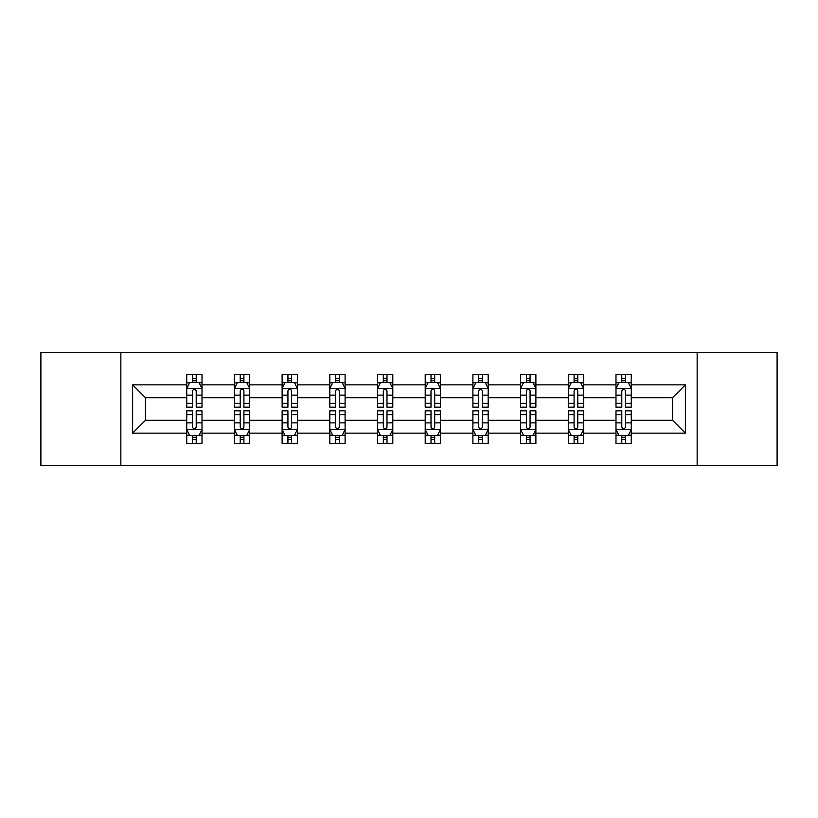 <?xml version="1.0" encoding="UTF-8"?>
<svg xmlns="http://www.w3.org/2000/svg" width="818" height="818" viewBox="0 0 818 818"><rect width="100%" height="100%" fill="white"/><g stroke="black" fill="none" stroke-linecap="round" stroke-linejoin="round"><path stroke-width="1.23" d="M697.151 352.435L40.9 352.435L40.9 465.565L777.1 465.565L777.1 352.435L697.151 352.435L697.151 465.565M631.271 433.151L631.271 420.309L672.539 420.309L685.382 433.151L631.271 433.151L631.271 443.397L625.453 443.397L625.453 435.595M120.849 465.565L120.849 352.435M615.985 433.151L583.571 433.151L583.571 420.309L615.985 420.309L615.985 443.397L631.271 443.397L631.271 435.227L628.388 435.227M583.571 433.151L583.571 443.397L577.764 443.397L577.764 435.595M568.285 433.151L535.882 433.151L535.882 420.309L568.285 420.309L568.285 443.397L583.571 443.397L583.571 435.227L580.698 435.227M535.882 433.151L535.882 443.397L530.074 443.397L530.074 435.595M520.596 433.151L488.182 433.151L488.182 420.309L520.596 420.309L520.596 443.397L535.882 443.397L535.882 435.227L533.009 435.227M488.182 433.151L488.182 443.397L482.375 443.397L482.375 435.595M472.896 433.151L440.493 433.151L440.493 420.309L472.896 420.309L472.896 443.397L488.182 443.397L488.182 435.227L485.309 435.227M440.493 433.151L440.493 443.397L434.685 443.397L434.685 435.595M425.207 433.151L392.793 433.151L392.793 420.309L425.207 420.309L425.207 443.397L440.493 443.397L440.493 435.227L437.62 435.227M392.793 433.151L392.793 443.397L386.986 443.397L386.986 435.595M377.507 433.151L345.104 433.151L345.104 420.309L377.507 420.309L377.507 443.397L392.793 443.397L392.793 435.227L389.92 435.227M345.104 433.151L345.104 443.397L339.296 443.397L339.296 435.595M329.818 433.151L297.404 433.151L297.404 420.309L329.818 420.309L329.818 443.397L345.104 443.397L345.104 435.227L342.231 435.227M297.404 433.151L297.404 443.397L291.597 443.397L291.597 435.595M282.118 433.151L249.715 433.151L249.715 420.309L282.118 420.309L282.118 443.397L297.404 443.397L297.404 435.227L294.531 435.227M249.715 433.151L249.715 443.397L243.907 443.397L243.907 435.595M234.429 433.151L202.015 433.151L202.015 420.309L234.429 420.309L234.429 443.397L249.715 443.397L249.715 435.227L246.842 435.227M202.015 433.151L202.015 443.397L196.208 443.397L196.208 435.595M186.729 433.151L132.618 433.151L132.618 384.849L186.729 384.849L186.729 397.691L145.461 397.691L145.461 420.309L186.729 420.309L186.729 443.397L202.015 443.397L202.015 435.227L199.142 435.227M189.612 382.773L186.729 382.773L186.729 374.603L186.729 384.849M192.547 382.405L192.547 374.603L186.729 374.603L202.015 374.603L202.015 384.849L234.429 384.849L234.429 374.603L249.715 374.603L249.715 384.849L282.118 384.849L282.118 374.603L297.404 374.603L297.404 384.849L329.818 384.849L329.818 374.603L345.104 374.603L345.104 384.849L377.507 384.849L377.507 374.603L392.793 374.603L392.793 384.849L425.207 384.849L425.207 374.603L440.493 374.603L440.493 384.849L472.896 384.849L472.896 374.603L488.182 374.603L488.182 384.849L520.596 384.849L520.596 374.603L535.882 374.603L535.882 384.849L568.285 384.849L568.285 374.603L583.571 374.603L583.571 384.849L615.985 384.849L615.985 374.603L631.271 374.603L631.271 384.849L685.382 384.849L685.382 433.151M615.985 384.849L615.985 397.691L583.571 397.691L583.571 384.849M568.285 384.849L568.285 397.691L535.882 397.691L535.882 384.849M520.596 384.849L520.596 397.691L488.182 397.691L488.182 384.849M472.896 384.849L472.896 397.691L440.493 397.691L440.493 384.849M425.207 384.849L425.207 397.691L392.793 397.691L392.793 384.849M377.507 384.849L377.507 397.691L345.104 397.691L345.104 384.849M329.818 384.849L329.818 397.691L297.404 397.691L297.404 384.849M282.118 384.849L282.118 397.691L249.715 397.691L249.715 384.849M234.429 384.849L234.429 397.691L202.015 397.691L202.015 384.849M132.618 384.849L145.461 397.691M672.539 420.309L672.539 397.691L631.271 397.691L631.271 384.849M621.792 382.251L625.453 382.251M574.093 382.251L577.764 382.251M526.403 382.251L530.074 382.251M478.704 382.251L482.375 382.251M431.014 382.251L434.685 382.251M383.315 382.251L386.986 382.251M335.625 382.251L339.296 382.251M287.926 382.251L291.597 382.251M240.236 382.251L243.907 382.251M192.547 382.251L196.208 382.251M192.547 435.749L196.208 435.749M240.236 435.749L243.907 435.749M287.926 435.749L291.597 435.749M335.625 435.749L339.296 435.749M383.315 435.749L386.986 435.749M431.014 435.749L434.685 435.749M478.704 435.749L482.375 435.749M526.403 435.749L530.074 435.749M574.093 435.749L577.764 435.749M621.792 435.749L625.453 435.749M145.461 420.309L132.618 433.151M685.382 384.849L672.539 397.691M196.208 378.581L192.547 378.581M186.729 403.335L186.729 407.17L192.547 407.17L192.547 403.335L186.729 403.335L186.729 397.691M202.015 397.691L202.015 407.17L196.208 407.17L196.208 390.81C194.991 388.458 193.764 388.458 192.547 390.81L192.547 403.335M199.142 382.773L202.015 382.773L202.015 374.603L196.208 374.603L196.208 382.405M202.015 388.519L198.958 382.405L189.786 382.405L186.729 388.519M192.547 439.419L196.208 439.419M202.015 414.665L202.015 410.83L196.208 410.83L196.208 414.665L202.015 414.665L202.015 420.309M186.729 420.309L186.729 410.83L192.547 410.83L192.547 427.19C193.764 429.542 194.991 429.542 196.208 427.19L196.208 414.665M189.612 435.227L186.729 435.227L186.729 443.397L192.547 443.397L192.547 435.595M186.729 429.481L189.786 435.595L198.958 435.595L202.015 429.481M243.907 378.581L240.236 378.581M237.302 382.773L234.429 382.773L234.429 374.603L240.236 374.603L240.236 382.405M234.429 403.335L234.429 407.17L240.236 407.17L240.236 403.335L234.429 403.335L234.429 397.691M249.715 397.691L249.715 407.17L243.907 407.17L243.907 390.81C242.68 388.458 241.463 388.458 240.236 390.81L240.236 403.335M246.842 382.773L249.715 382.773L249.715 374.603L243.907 374.603L243.907 382.405M249.715 388.519L246.658 382.405L237.486 382.405L234.429 388.519M291.597 378.581L287.926 378.581M284.991 382.773L282.118 382.773L282.118 374.603L287.926 374.603L287.926 382.405M282.118 403.335L282.118 407.17L287.926 407.17L287.926 403.335L282.118 403.335L282.118 397.691M297.404 397.691L297.404 407.17L291.597 407.17L291.597 390.81C290.38 388.458 289.153 388.458 287.926 390.81L287.926 403.335M294.531 382.773L297.404 382.773L297.404 374.603L291.597 374.603L291.597 382.405M297.404 388.519L294.347 382.405L285.175 382.405L282.118 388.519M240.236 439.419L243.907 439.419M249.715 414.665L249.715 410.83L243.907 410.83L243.907 414.665L249.715 414.665L249.715 420.309M234.429 420.309L234.429 410.83L240.236 410.83L240.236 427.19C241.453 429.542 242.68 429.542 243.907 427.19L243.907 414.665M237.302 435.227L234.429 435.227L234.429 443.397L240.236 443.397L240.236 435.595M234.429 429.481L237.486 435.595L246.658 435.595L249.715 429.481M287.926 439.419L291.597 439.419M297.404 414.665L297.404 410.83L291.597 410.83L291.597 414.665L297.404 414.665L297.404 420.309M282.118 420.309L282.118 410.83L287.926 410.83L287.926 427.19C289.153 429.542 290.38 429.542 291.597 427.19L291.597 414.665M284.991 435.227L282.118 435.227L282.118 443.397L287.926 443.397L287.926 435.595M282.118 429.481L285.175 435.595L294.347 435.595L297.404 429.481M339.296 378.581L335.625 378.581M332.691 382.773L329.818 382.773L329.818 374.603L335.625 374.603L335.625 382.405M329.818 403.335L329.818 407.17L335.625 407.17L335.625 403.335L329.818 403.335L329.818 397.691M345.104 397.691L345.104 407.17L339.296 407.17L339.296 390.81C338.069 388.458 336.852 388.458 335.625 390.81L335.625 403.335M342.231 382.773L345.104 382.773L345.104 374.603L339.296 374.603L339.296 382.405M345.104 388.519L342.047 382.405L332.875 382.405L329.818 388.519M335.625 439.419L339.296 439.419M345.104 414.665L345.104 410.83L339.296 410.83L339.296 414.665L345.104 414.665L345.104 420.309M329.818 420.309L329.818 410.83L335.625 410.83L335.625 427.19C336.842 429.542 338.069 429.542 339.296 427.19L339.296 414.665M332.691 435.227L329.818 435.227L329.818 443.397L335.625 443.397L335.625 435.595M329.818 429.481L332.875 435.595L342.047 435.595L345.104 429.481M386.986 378.581L383.315 378.581M380.38 382.773L377.507 382.773L377.507 374.603L383.315 374.603L383.315 382.405M377.507 403.335L377.507 407.17L383.315 407.17L383.315 403.335L377.507 403.335L377.507 397.691M392.793 397.691L392.793 407.17L386.986 407.17L386.986 390.81C385.769 388.458 384.542 388.458 383.315 390.81L383.315 403.335M389.92 382.773L392.793 382.773L392.793 374.603L386.986 374.603L386.986 382.405M392.793 388.519L389.736 382.405L380.564 382.405L377.507 388.519M383.315 439.419L386.986 439.419M392.793 414.665L392.793 410.83L386.986 410.83L386.986 414.665L392.793 414.665L392.793 420.309M377.507 420.309L377.507 410.83L383.315 410.83L383.315 427.19C384.542 429.542 385.759 429.542 386.986 427.19L386.986 414.665M380.38 435.227L377.507 435.227L377.507 443.397L383.315 443.397L383.315 435.595M377.507 429.481L380.564 435.595L389.736 435.595L392.793 429.481M434.685 378.581L431.014 378.581M428.08 382.773L425.207 382.773L425.207 374.603L431.014 374.603L431.014 382.405M425.207 403.335L425.207 407.17L431.014 407.17L431.014 403.335L425.207 403.335L425.207 397.691M440.493 397.691L440.493 407.17L434.685 407.17L434.685 390.81C433.458 388.458 432.241 388.458 431.014 390.81L431.014 403.335M437.62 382.773L440.493 382.773L440.493 374.603L434.685 374.603L434.685 382.405M440.493 388.519L437.436 382.405L428.264 382.405L425.207 388.519M431.014 439.419L434.685 439.419M440.493 414.665L440.493 410.83L434.685 410.83L434.685 414.665L440.493 414.665L440.493 420.309M425.207 420.309L425.207 410.83L431.014 410.83L431.014 427.19C432.231 429.542 433.458 429.542 434.685 427.19L434.685 414.665M428.08 435.227L425.207 435.227L425.207 443.397L431.014 443.397L431.014 435.595M425.207 429.481L428.264 435.595L437.436 435.595L440.493 429.481M482.375 378.581L478.704 378.581M475.769 382.773L472.896 382.773L472.896 374.603L478.704 374.603L478.704 382.405M472.896 403.335L472.896 407.17L478.704 407.17L478.704 403.335L472.896 403.335L472.896 397.691M488.182 397.691L488.182 407.17L482.375 407.17L482.375 390.81C481.158 388.458 479.931 388.458 478.704 390.81L478.704 403.335M485.309 382.773L488.182 382.773L488.182 374.603L482.375 374.603L482.375 382.405M488.182 388.519L485.125 382.405L475.953 382.405L472.896 388.519M478.704 439.419L482.375 439.419M488.182 414.665L488.182 410.83L482.375 410.83L482.375 414.665L488.182 414.665L488.182 420.309M472.896 420.309L472.896 410.83L478.704 410.83L478.704 427.19C479.931 429.542 481.148 429.542 482.375 427.19L482.375 414.665M475.769 435.227L472.896 435.227L472.896 443.397L478.704 443.397L478.704 435.595M472.896 429.481L475.953 435.595L485.125 435.595L488.182 429.481M530.074 378.581L526.403 378.581M523.469 382.773L520.596 382.773L520.596 374.603L526.403 374.603L526.403 382.405M520.596 403.335L520.596 407.17L526.403 407.17L526.403 403.335L520.596 403.335L520.596 397.691M535.882 397.691L535.882 407.17L530.074 407.17L530.074 390.81C528.847 388.458 527.62 388.458 526.403 390.81L526.403 403.335M533.009 382.773L535.882 382.773L535.882 374.603L530.074 374.603L530.074 382.405M535.882 388.519L532.825 382.405L523.653 382.405L520.596 388.519M526.403 439.419L530.074 439.419M535.882 414.665L535.882 410.83L530.074 410.83L530.074 414.665L535.882 414.665L535.882 420.309M520.596 420.309L520.596 410.83L526.403 410.83L526.403 427.19C527.62 429.542 528.847 429.542 530.074 427.19L530.074 414.665M523.469 435.227L520.596 435.227L520.596 443.397L526.403 443.397L526.403 435.595M520.596 429.481L523.653 435.595L532.825 435.595L535.882 429.481M577.764 378.581L574.093 378.581M571.158 382.773L568.285 382.773L568.285 374.603L574.093 374.603L574.093 382.405M568.285 403.335L568.285 407.17L574.093 407.17L574.093 403.335L568.285 403.335L568.285 397.691M583.571 397.691L583.571 407.17L577.764 407.17L577.764 390.81C576.547 388.458 575.32 388.458 574.093 390.81L574.093 403.335M580.698 382.773L583.571 382.773L583.571 374.603L577.764 374.603L577.764 382.405M583.571 388.519L580.514 382.405L571.342 382.405L568.285 388.519M574.093 439.419L577.764 439.419M583.571 414.665L583.571 410.83L577.764 410.83L577.764 414.665L583.571 414.665L583.571 420.309M568.285 420.309L568.285 410.83L574.093 410.83L574.093 427.19C575.32 429.542 576.537 429.542 577.764 427.19L577.764 414.665M571.158 435.227L568.285 435.227L568.285 443.397L574.093 443.397L574.093 435.595M568.285 429.481L571.342 435.595L580.514 435.595L583.571 429.481M625.453 378.581L621.792 378.581M618.858 382.773L615.985 382.773L615.985 374.603L621.792 374.603L621.792 382.405M615.985 403.335L615.985 407.17L621.792 407.17L621.792 403.335L615.985 403.335L615.985 397.691M631.271 397.691L631.271 407.17L625.453 407.17L625.453 390.81C624.236 388.458 623.009 388.458 621.792 390.81L621.792 403.335M628.388 382.773L631.271 382.773L631.271 374.603L625.453 374.603L625.453 382.405M631.271 388.519L628.214 382.405L619.042 382.405L615.985 388.519M621.792 439.419L625.453 439.419M631.271 414.665L631.271 410.83L625.453 410.83L625.453 414.665L631.271 414.665L631.271 420.309M615.985 420.309L615.985 410.83L621.792 410.83L621.792 427.19C623.009 429.542 624.236 429.542 625.453 427.19L625.453 414.665M618.858 435.227L615.985 435.227L615.985 443.397L621.792 443.397L621.792 435.595M615.985 429.481L619.042 435.595L628.214 435.595L631.271 429.481M201.944 388.366L186.811 388.366M202.015 403.335L196.208 403.335M192.547 395.135L186.729 395.135M202.015 395.135L196.208 395.135M196.208 380.523L192.547 380.523M186.811 429.634L201.944 429.634M186.729 414.665L192.547 414.665M196.208 422.865L202.015 422.865M186.729 422.865L192.547 422.865M192.547 437.477L196.208 437.477M249.633 388.366L234.5 388.366M249.715 403.335L243.907 403.335M240.236 395.135L234.429 395.135M249.715 395.135L243.907 395.135M243.907 380.523L240.236 380.523M297.333 388.366L282.2 388.366M297.404 403.335L291.597 403.335M287.926 395.135L282.118 395.135M297.404 395.135L291.597 395.135M291.597 380.523L287.926 380.523M234.5 429.634L249.633 429.634M234.429 414.665L240.236 414.665M243.907 422.865L249.715 422.865M234.429 422.865L240.236 422.865M240.236 437.477L243.907 437.477M282.2 429.634L297.333 429.634M282.118 414.665L287.926 414.665M291.597 422.865L297.404 422.865M282.118 422.865L287.926 422.865M287.926 437.477L291.597 437.477M345.022 388.366L329.889 388.366M345.104 403.335L339.296 403.335M335.625 395.135L329.818 395.135M345.104 395.135L339.296 395.135M339.296 380.523L335.625 380.523M329.889 429.634L345.022 429.634M329.818 414.665L335.625 414.665M339.296 422.865L345.104 422.865M329.818 422.865L335.625 422.865M335.625 437.477L339.296 437.477M392.722 388.366L377.589 388.366M392.793 403.335L386.986 403.335M383.315 395.135L377.507 395.135M392.793 395.135L386.986 395.135M386.986 380.523L383.315 380.523M377.589 429.634L392.722 429.634M377.507 414.665L383.315 414.665M386.986 422.865L392.793 422.865M377.507 422.865L383.315 422.865M383.315 437.477L386.986 437.477M440.411 388.366L425.278 388.366M440.493 403.335L434.685 403.335M431.014 395.135L425.207 395.135M440.493 395.135L434.685 395.135M434.685 380.523L431.014 380.523M425.278 429.634L440.411 429.634M425.207 414.665L431.014 414.665M434.685 422.865L440.493 422.865M425.207 422.865L431.014 422.865M431.014 437.477L434.685 437.477M488.111 388.366L472.978 388.366M488.182 403.335L482.375 403.335M478.704 395.135L472.896 395.135M488.182 395.135L482.375 395.135M482.375 380.523L478.704 380.523M472.978 429.634L488.111 429.634M472.896 414.665L478.704 414.665M482.375 422.865L488.182 422.865M472.896 422.865L478.704 422.865M478.704 437.477L482.375 437.477M535.8 388.366L520.667 388.366M535.882 403.335L530.074 403.335M526.403 395.135L520.596 395.135M535.882 395.135L530.074 395.135M530.074 380.523L526.403 380.523M520.667 429.634L535.8 429.634M520.596 414.665L526.403 414.665M530.074 422.865L535.882 422.865M520.596 422.865L526.403 422.865M526.403 437.477L530.074 437.477M583.5 388.366L568.367 388.366M583.571 403.335L577.764 403.335M574.093 395.135L568.285 395.135M583.571 395.135L577.764 395.135M577.764 380.523L574.093 380.523M568.367 429.634L583.5 429.634M568.285 414.665L574.093 414.665M577.764 422.865L583.571 422.865M568.285 422.865L574.093 422.865M574.093 437.477L577.764 437.477M631.189 388.366L616.056 388.366M631.271 403.335L625.453 403.335M621.792 395.135L615.985 395.135M631.271 395.135L625.453 395.135M625.453 380.523L621.792 380.523M616.056 429.634L631.189 429.634M615.985 414.665L621.792 414.665M625.453 422.865L631.271 422.865M615.985 422.865L621.792 422.865M621.792 437.477L625.453 437.477"/></g></svg>
